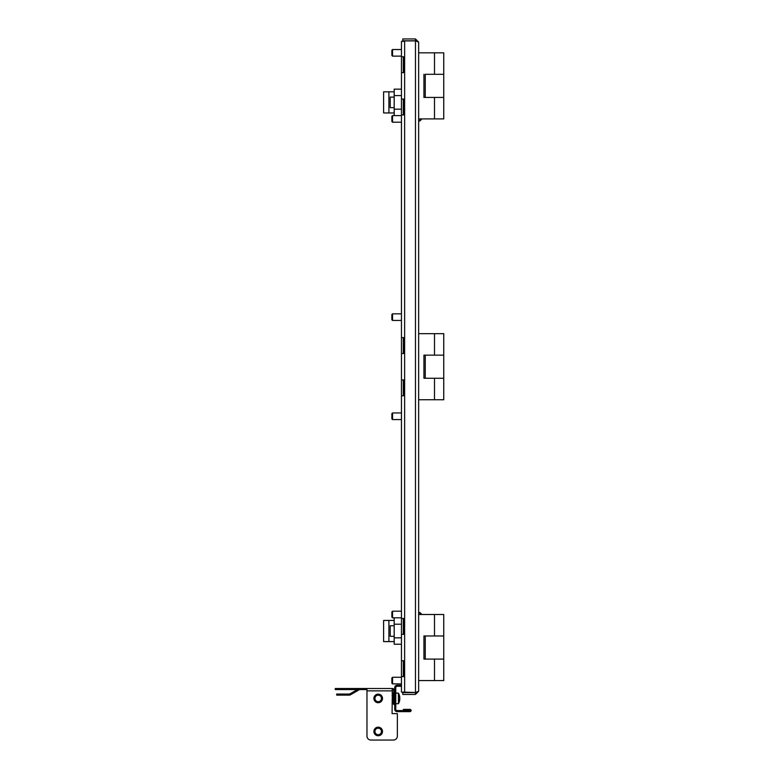 <?xml version="1.0" encoding="UTF-8"?>
<svg xmlns="http://www.w3.org/2000/svg" width="779" height="779" viewBox="0 0 779 779"><rect width="100%" height="100%" fill="white"/><g stroke="black" fill="none" stroke-linecap="round" stroke-linejoin="round"><path stroke-width="1.17" d="M416.103 40.966A7.926 7.926 0 0 0 415.85 40.985A7.926 7.926 0 0 1 416.103 40.966A7.926 7.926 0 0 0 415.85 40.985L418.644 42.124L418.644 691.285L415.47 692.512L402.782 692.073M401.458 56.789L404.106 56.789L404.106 72.651L401.458 72.651L401.458 41.326L404.768 41.326L402.782 41.326M403.308 665.12L404.106 665.383M403.571 660.758L403.571 665.383M401.458 685.208L397.095 685.208A2.376 2.376 0 0 0 394.719 687.584L394.719 709.26A2.376 2.376 0 0 0 397.095 711.636L410.182 711.636C411.516 710.886 411.516 710.136 410.182 709.387L403.376 709.387L403.376 710.448L410.182 710.575L397.095 710.575L397.095 711.636M397.095 685.208L397.095 686.26A1.324 1.324 0 0 0 395.781 687.584L395.781 709.26A1.324 1.324 0 0 0 397.095 710.575M397.095 686.26L401.458 686.26M401.458 395.781L404.106 395.781L404.106 379.918L401.458 379.918L401.458 618.468L404.106 618.468L404.106 634.32L401.458 634.32L401.458 660.758L404.106 660.758L404.106 676.61L401.458 676.61L401.458 692.073L404.768 692.512M401.458 72.651L401.458 99.079L404.106 99.079L404.106 114.941L401.458 114.941L401.458 337.628L404.106 337.628L404.106 353.491L401.458 353.491L401.458 379.918M404.106 353.491L403.308 353.491L403.308 337.628L404.106 337.628M404.106 395.781L403.308 395.781L403.308 379.918L404.106 379.918M401.458 353.491L401.458 337.628M401.458 114.941L401.458 99.079M401.458 676.61L401.458 660.758M401.458 634.32L401.458 618.468M403.308 618.468L403.308 634.32M403.308 660.758L403.308 676.61M403.308 56.789L403.308 72.651M403.308 99.079L403.308 114.941M415.47 692.512L415.47 40.898L404.768 40.898M416.307 41.102L415.47 40.8L415.47 38.95L418.644 42.124L418.644 52.826L443.748 52.826L443.748 97.433L434.497 97.433L443.748 97.433L443.748 118.905L418.644 118.905L418.644 333.665L443.748 333.665L443.748 355.136L434.497 355.136L443.748 355.136L443.748 378.263L423.932 378.263L423.932 355.136L434.497 355.136L425.246 355.136L425.246 378.263L443.748 378.263L443.748 399.744L418.644 399.744L418.644 614.504L443.748 614.504L443.748 635.976L434.497 635.976L443.748 635.976L443.748 659.102L423.932 659.102L423.932 635.976L434.497 635.976L425.246 635.976L425.246 659.102L443.748 659.102L443.748 680.583L418.644 680.583L418.644 691.285L415.47 694.459L415.47 692.609L416.307 692.297M415.47 694.459L402.782 694.459L402.782 692.609L415.47 692.609M415.47 38.95L402.782 38.95L402.782 40.8L415.47 40.8M378.204 702.716A4.294 4.294 0 0 1 373.901 698.422A4.294 4.294 0 0 1 378.204 694.128A4.294 4.294 0 0 1 382.499 698.422A4.294 4.294 0 0 1 378.204 702.716M378.204 735.756A4.294 4.294 0 0 1 373.901 731.462A4.294 4.294 0 0 1 378.204 727.167A4.294 4.294 0 0 1 382.499 731.462A4.294 4.294 0 0 1 378.204 735.756M335.252 688.509L339.216 688.509L339.216 689.561L335.252 689.561L335.252 688.509M370.931 740.05L393.395 740.05L370.931 740.05A3.963 3.963 0 0 1 366.967 736.087L366.967 688.509L392.08 688.509L339.216 688.509M394.719 690.885A2.376 2.376 0 0 0 392.343 688.509L392.08 713.622L397.368 713.622L397.368 736.087L397.368 713.622M366.967 689.561L339.216 689.561M394.719 704.372L393.668 704.372L393.668 690.885A1.324 1.324 0 0 0 392.343 689.561L392.08 689.561M357.415 689.561L349.937 693.885A1.324 1.324 0 0 1 349.274 694.06L340.657 694.06L340.657 695.111L349.274 695.111A2.376 2.376 0 0 0 350.462 694.8L359.216 689.746A1.324 1.324 0 0 1 359.879 689.561M393.395 740.05A3.963 3.963 0 0 0 397.368 736.087M340.657 695.111L336.694 695.111L336.694 694.06L340.657 694.06M423.932 635.976L425.246 635.976M423.932 659.102L425.246 659.102M425.246 97.433L434.497 97.433L423.932 97.433L425.246 97.433L425.246 74.307L443.748 74.307L425.246 74.307M423.932 97.433L423.932 74.307M423.932 355.136L425.246 355.136M423.932 378.263L425.246 378.263M392.538 683.884L391.876 683.222L391.876 677.934L392.538 677.272L392.538 683.884L401.458 683.884M392.538 617.805L391.876 617.143L391.876 611.856L392.538 611.194L392.538 617.805L401.458 617.805L394.193 617.805L394.193 624.213L401.458 624.213M392.538 115.711L392.538 122.206L401.458 122.206M391.876 116.353L391.876 121.466M392.538 49.632L392.538 56.127L401.458 56.127M391.876 50.275L391.876 55.387M392.538 413.065L392.538 419.569L401.458 419.569M391.876 413.707L391.876 418.82M392.538 313.947L392.538 320.451L401.458 320.451M391.876 314.589L391.876 319.702M421.945 614.504L419.959 612.518L418.644 612.518M419.959 614.504L419.959 612.518M394.193 636.307L390.23 636.307L390.23 625.732L394.193 625.732M394.193 624.213L394.193 644.233L401.458 644.233M403.308 624.213L404.106 624.213M394.193 637.835L401.458 637.835M388.906 641.594L388.906 620.444L383.619 620.444L383.619 641.594L394.193 641.594M388.906 620.444L394.193 620.444M421.945 118.905L419.959 120.891L419.959 118.905M419.959 120.891L418.644 120.891M394.193 107.668L390.23 107.668L390.23 97.102L394.193 97.102M401.458 89.166L394.193 89.166L394.193 115.604M394.193 95.574L401.458 95.574M394.193 109.196L401.458 109.196M403.308 109.196L404.106 109.196M388.906 112.955L388.906 91.815L383.619 91.815L383.619 112.955L394.193 112.955M388.906 91.815L394.193 91.815M376.598 694.8A3.963 3.963 0 0 1 381.827 696.816A3.963 3.963 0 0 1 379.811 702.045A3.963 3.963 0 0 1 374.572 700.029A3.963 3.963 0 0 1 376.598 694.8M376.88 695.452A3.252 3.252 0 0 1 381.174 697.108A3.252 3.252 0 0 1 379.519 701.392A3.252 3.252 0 0 1 375.235 699.737A3.252 3.252 0 0 1 376.88 695.452M379.899 702.366L381.321 701.373M380.892 695.072L379.928 694.488M376.598 727.839A3.963 3.963 0 0 1 381.827 729.855A3.963 3.963 0 0 1 379.811 735.084A3.963 3.963 0 0 1 374.572 733.068A3.963 3.963 0 0 1 376.598 727.839M376.88 728.492A3.252 3.252 0 0 1 381.174 730.147A3.252 3.252 0 0 1 379.519 734.431A3.252 3.252 0 0 1 375.235 732.776A3.252 3.252 0 0 1 376.88 728.492M379.899 735.405L381.321 734.412M380.892 728.112L379.928 727.528M399.442 701.188A10.546 9.114 180 0 0 399.715 700A10.575 10.575 0 0 1 398.42 703.71L398.42 693.135L395.781 693.135M399.666 697.332L399.773 697.332A10.546 9.114 180 0 0 399.715 696.845A10.546 9.114 180 0 0 399.442 695.657A9.757 3.876 138.1 0 1 399.471 696.036A9.757 3.876 138.1 0 1 399.442 696.455A10.546 9.114 180 0 1 399.773 698.13A10.546 5.297 0 0 1 399.442 699.114A9.757 6.67 57 0 1 399.442 700.477A10.546 5.297 0 0 0 399.773 699.503L399.471 699.503M399.666 699.503A10.546 9.114 180 0 0 399.773 698.705A10.546 5.297 0 0 0 399.715 698.422M398.42 703.71L395.781 703.71L398.42 703.71A10.575 10.575 0 0 0 399.715 700L399.715 700A10.546 9.114 180 0 0 399.773 699.503M392.928 703.632L393.531 702.58L393.531 694.255L392.08 693.086M392.08 703.758L392.85 703.758L393.268 698.208L392.85 695.54L392.08 695.54M392.85 700.876L392.08 700.876M392.85 695.54L392.85 693.086M404.632 41.326L404.632 692.073M366.967 690.885L392.08 690.885M434.497 659.102L434.497 680.583M434.497 614.504L434.497 635.976M434.497 97.433L434.497 118.905M434.497 52.826L434.497 74.307M434.497 378.263L434.497 399.744M434.497 333.665L434.497 355.136M403.308 675.753L404.106 674.965M392.538 677.272L401.458 677.272M392.538 611.194L401.458 611.194M403.308 619.324L404.106 620.113M403.308 114.085L404.106 113.286M391.876 116.266L392.538 115.604L401.458 115.604M391.876 121.553L392.538 122.206M391.876 50.187L392.538 49.525L401.458 49.525M391.876 55.475L392.538 56.127M403.308 57.646L404.106 58.444M391.876 413.62L392.538 412.958L401.458 412.958M391.876 418.907L392.538 419.569M391.876 314.502L392.538 313.84L401.458 313.84M391.876 319.789L392.538 320.451M399.715 696.845A10.575 10.575 0 0 0 398.42 693.135A10.575 10.575 0 0 1 399.715 696.845"/></g></svg>
